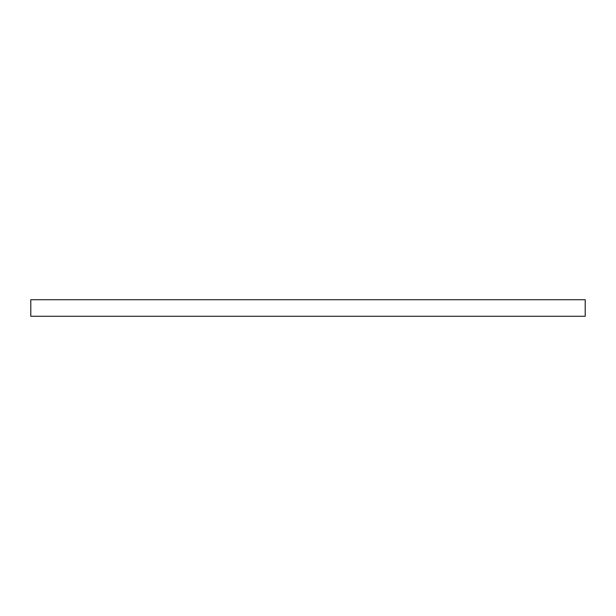 <?xml version="1.0" encoding="UTF-8"?>
<svg xmlns="http://www.w3.org/2000/svg" width="616" height="616" viewBox="0 0 616 616"><rect width="100%" height="100%" fill="white"/><g stroke="black" fill="none" stroke-linecap="round" stroke-linejoin="round"><path stroke-width="0.92" d="M585.2 316.278L585.2 299.723L585.2 316.278L30.8 316.278L30.8 299.723L585.2 299.723L30.8 299.723L30.8 316.278L585.2 316.278"/></g></svg>
